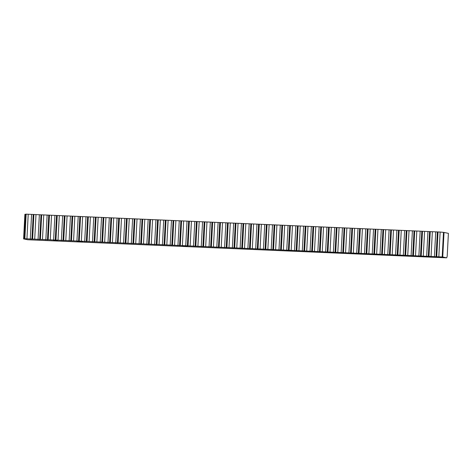 <?xml version="1.0" encoding="UTF-8"?>
<svg xmlns="http://www.w3.org/2000/svg" width="472" height="472" viewBox="0 0 472 472"><rect width="100%" height="100%" fill="white"/><g stroke="black" fill="none" stroke-linecap="round" stroke-linejoin="round"><path stroke-width="0.71" d="M53.566 240.502L57.59 240.838L53.566 240.502M416.469 256.172L420.487 256.508L416.469 256.172M392.167 255.087L397.389 255.517L392.167 255.087M287.247 250.555L292.475 250.986L287.247 250.555M182.334 246.024L187.555 246.455L182.334 246.024M77.414 241.493L82.635 241.929L77.414 241.493M442.736 256.992L446.718 257.842L27.582 239.746L23.6 238.897L24.851 238.726L442.736 256.992L444.022 232.425L440.122 232.035L438.836 256.597M440.122 232.035L26.137 214.158L24.886 214.329L23.6 238.897M446.718 257.842L447.202 256.231L448.4 233.363L444.022 232.425M26.137 214.158L24.851 238.726M28.22 214.247L26.933 238.814M33.907 214.494L32.621 239.056M35.99 214.583L34.704 239.151M41.678 214.831L40.391 239.392M43.766 214.919L42.474 239.487M49.454 215.167L48.162 239.729M51.536 215.256L50.25 239.817M57.224 215.498L55.938 240.065M59.307 215.592L58.021 240.154M64.994 215.834L63.708 240.401M67.077 215.928L65.791 240.49M72.765 216.17L71.478 240.738M74.853 216.259L73.561 240.826M80.535 216.506L79.249 241.074M82.624 216.595L81.337 241.162M88.311 216.843L87.025 241.41M90.394 216.931L89.108 241.499M96.081 217.179L94.795 241.741M98.164 217.267L96.878 241.835M103.852 217.515L102.566 242.077M105.94 217.604L104.648 242.171M111.622 217.852L110.336 242.413M113.711 217.94L112.424 242.508M119.398 218.182L118.106 242.75M121.481 218.276L120.195 242.838M127.169 218.518L125.882 243.086M129.251 218.613L127.965 243.174M134.939 218.855L133.653 243.422M137.028 218.943L135.735 243.511M142.709 219.191L141.423 243.758M144.798 219.279L143.512 243.847M150.485 219.527L149.193 244.095M152.568 219.616L151.282 244.183M158.256 219.863L156.97 244.431M160.338 219.952L159.052 244.52M166.026 220.2L164.74 244.762M168.115 220.288L166.822 244.856M173.796 220.536L172.51 245.098M175.885 220.625L174.599 245.192M181.572 220.867L180.28 245.434M183.655 220.961L182.369 245.523M189.343 221.203L188.057 245.77M191.425 221.297L190.139 245.859M197.113 221.539L195.827 246.107M199.202 221.628L197.91 246.195M204.883 221.875L203.597 246.443M206.972 221.964L205.686 246.531M212.66 222.212L211.367 246.779M214.742 222.3L213.456 246.868M220.43 222.548L219.144 247.116M222.513 222.637L221.226 247.204M228.2 222.884L226.914 247.446M230.283 222.973L228.997 247.54M235.97 223.221L234.684 247.782M238.059 223.309L236.773 247.877M243.747 223.551L242.455 248.119M245.829 223.645L244.543 248.207M251.517 223.887L250.231 248.455M253.6 223.982L252.313 248.543M259.287 224.224L258.001 248.791M261.37 224.312L260.084 248.88M267.058 224.56L265.771 249.127M269.146 224.648L267.854 249.216M274.834 224.896L273.542 249.464M276.916 224.985L275.63 249.552M282.604 225.232L281.318 249.8M284.687 225.321L283.401 249.889M290.374 225.569L289.088 250.13M292.457 225.657L291.171 250.225M298.145 225.905L296.858 250.467M300.233 225.994L298.941 250.561M305.915 226.235L304.629 250.803M308.004 226.33L306.717 250.892M313.691 226.572L312.405 251.139M315.774 226.666L314.488 251.228M321.462 226.908L320.175 251.476M323.544 226.997L322.258 251.564M329.232 227.244L327.946 251.812M331.32 227.333L330.028 251.9M337.002 227.581L335.716 252.148M339.091 227.669L337.804 252.237M344.778 227.917L343.486 252.485M346.861 228.005L345.575 252.573M352.549 228.253L351.262 252.815M354.631 228.342L353.345 252.909M360.319 228.59L359.033 253.151M362.407 228.678L361.115 253.246M368.089 228.92L366.803 253.488M370.178 229.014L368.892 253.576M375.865 229.256L374.573 253.824M377.948 229.351L376.662 253.912M383.636 229.593L382.349 254.16M385.718 229.687L384.432 254.249M391.406 229.929L390.12 254.496M393.495 230.017L392.202 254.585M399.176 230.265L397.89 254.833M401.265 230.354L399.979 254.921M406.952 230.601L405.66 255.169M409.035 230.69L407.749 255.258M414.723 230.938L413.437 255.499M416.805 231.026L415.519 255.594M422.493 231.274L421.207 255.836M424.582 231.363L423.29 255.93M430.263 231.61L428.977 256.172M432.352 231.699L431.066 256.261M438.04 231.941L436.748 256.508M443.473 232.401L442.187 256.969M437.337 232.141L436.051 256.703M435.703 232.071L434.417 256.632M429.567 231.805L428.281 256.367M427.933 231.734L426.647 256.296M421.797 231.469L420.505 256.036M420.163 231.398L418.87 255.966M414.021 231.132L412.734 255.7M412.386 231.062L411.1 255.629M406.25 230.796L404.964 255.364M404.616 230.725L403.33 255.293M398.48 230.46L397.194 255.027M396.846 230.389L395.56 254.957M390.71 230.124L389.424 254.691M389.076 230.053L387.783 254.62M382.934 229.787L381.647 254.355M381.299 229.716L380.013 254.284M375.163 229.457L373.877 254.019M373.529 229.386L372.243 253.948M367.393 229.121L366.107 253.682M365.759 229.05L364.472 253.612M359.623 228.784L358.337 253.346M357.988 228.713L356.696 253.281M351.852 228.448L350.56 253.016M350.212 228.377L348.926 252.945M344.076 228.112L342.79 252.679M342.442 228.041L341.156 252.608M336.306 227.775L335.02 252.343M334.672 227.705L333.385 252.272M328.536 227.439L327.249 252.007M326.901 227.368L325.609 251.936M320.765 227.103L319.473 251.67M319.125 227.032L317.839 251.6M312.989 226.767L311.703 251.334M311.355 226.702L310.069 251.263M305.219 226.436L303.933 250.998M303.584 226.365L302.298 250.927M297.448 226.1L296.162 250.661M295.814 226.029L294.528 250.591M289.678 225.763L288.386 250.331M288.038 225.693L286.752 250.26M281.902 225.427L280.616 249.995M280.268 225.356L278.981 249.924M274.132 225.091L272.845 249.658M272.497 225.02L271.211 249.588M266.361 224.755L265.075 249.322M264.727 224.684L263.441 249.251M258.591 224.418L257.299 248.986M256.957 224.347L255.665 248.915M250.815 224.082L249.529 248.65M249.181 224.017L247.894 248.579M243.045 223.752L241.758 248.313M241.41 223.681L240.124 248.242M235.274 223.415L233.988 247.977M233.64 223.344L232.354 247.906M227.504 223.079L226.212 247.647M225.87 223.008L224.578 247.576M219.728 222.743L218.442 247.31M218.093 222.672L216.807 247.239M211.957 222.406L210.671 246.974M210.323 222.336L209.037 246.903M204.187 222.07L202.901 246.638M202.553 221.999L201.267 246.567M196.417 221.734L195.125 246.301M194.783 221.663L193.49 246.231M188.641 221.397L187.355 245.965M187.006 221.327L185.72 245.894M180.87 221.067L179.584 245.629M179.236 220.996L177.95 245.558M173.1 220.731L171.814 245.292M171.466 220.66L170.18 245.222M165.33 220.394L164.044 244.962M163.695 220.324L162.403 244.891M157.554 220.058L156.267 244.626M155.919 219.987L154.633 244.555M149.783 219.722L148.497 244.29M148.149 219.651L146.863 244.219M142.013 219.386L140.727 243.953M140.379 219.315L139.093 243.882M134.243 219.049L132.956 243.617M132.608 218.978L131.316 243.546M126.472 218.713L125.18 243.281M124.832 218.642L123.546 243.21M118.696 218.383L117.41 242.944M117.062 218.312L115.776 242.873M110.926 218.046L109.64 242.608M109.292 217.975L108.005 242.537M103.156 217.71L101.869 242.278M101.521 217.639L100.229 242.207M95.385 217.374L94.093 241.941M93.745 217.303L92.459 241.87M87.609 217.037L86.323 241.605M85.975 216.967L84.689 241.534M79.839 216.701L78.553 241.269M78.204 216.63L76.918 241.198M72.069 216.365L70.782 240.932M70.434 216.294L69.148 240.862M64.298 216.028L63.006 240.596M62.658 215.958L61.372 240.525M56.522 215.698L55.236 240.26M54.888 215.627L53.601 240.189M48.752 215.362L47.465 239.923M47.117 215.291L45.831 239.853M40.981 215.025L39.695 239.587M39.347 214.955L38.061 239.522M33.211 214.689L31.919 239.257M31.577 214.618L30.285 239.186M25.435 214.353L24.149 238.92"/></g></svg>
